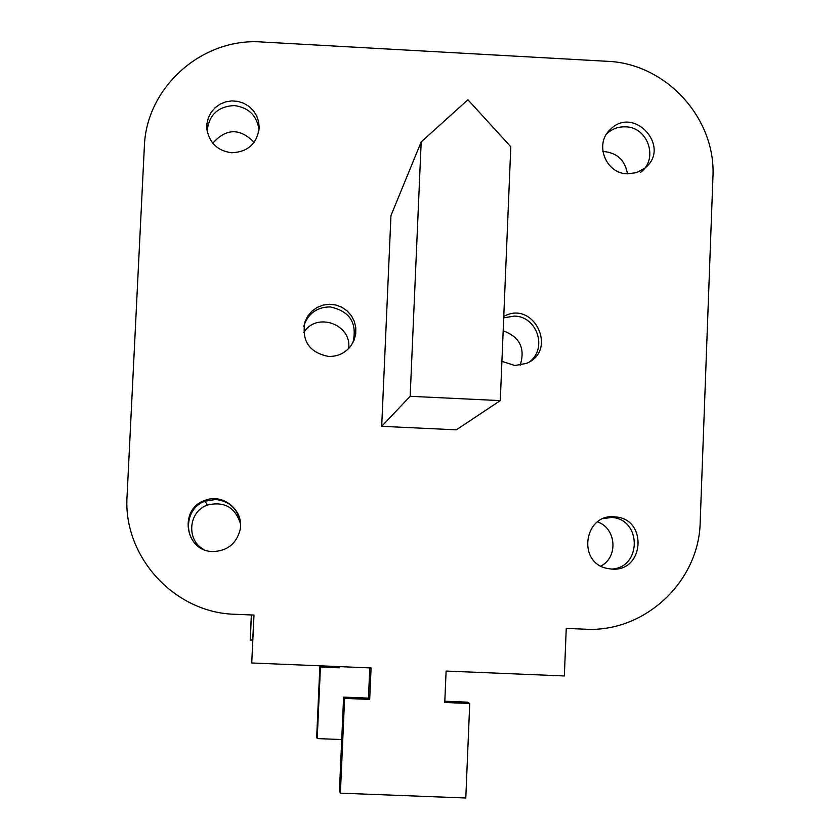 <?xml version="1.0" encoding="UTF-8"?>
<svg xmlns="http://www.w3.org/2000/svg" width="840" height="840" viewBox="0 0 840 840"><rect width="100%" height="100%" fill="white"/><g stroke="black" fill="none" stroke-linecap="round" stroke-linejoin="round"><path stroke-width="1.26" d="M421.187 141.918L410.161 396.302L381.696 426.321L456.309 429.839L500.283 400.617L510.794 146.738L467.922 99.771L421.187 141.918L390.957 215.586L381.696 426.321M410.161 396.302L500.283 400.617M251.748 662.981L371.07 667.937L369.695 699.426L344.61 698.397L340.389 793.159L465.791 798L469.739 703.5L444.769 702.481L446.103 671.055L564.354 675.958L566.244 628.394L584.84 629.181C644.427 632.961 699.258 581.69 700.193 521.986L712.929 177.166C716.3 118.461 666.047 63.389 607.183 61.299L261.975 42C202.283 37.401 146.055 87.213 144.344 146.853L127.071 496.052C122.777 556.479 174.436 613 235.095 614.282L253.984 615.079L251.748 662.981L253.88 615.079M369.779 667.884L368.456 698.124L343.613 697.116L339.444 790.923L340.389 793.159M369.695 699.426L368.456 698.124M344.61 698.397L343.613 697.116M469.739 703.5L467.502 702.167L444.822 701.243M328.608 356.444C337.817 356.622 345.251 353.094 350.91 345.881L354.039 340.294L355.709 334.12L355.814 327.705L354.354 321.468L351.414 315.756L347.172 310.926L341.88 307.272L335.853 304.994L329.469 304.258L323.096 305.088L317.121 307.44L311.913 311.178L307.776 316.071L304.973 321.825C301.476 341.05 309.351 352.59 328.608 356.444M501.911 361.326L514.857 365.516L526.375 363.416C558.474 350.774 533.757 299.492 503.769 316.459M231.777 152.754C247.978 151.966 257.113 143.619 259.192 127.722L258.636 121.664L256.673 115.899L253.418 110.723L249.039 106.439L243.779 103.267L237.93 101.388L231.798 100.905L225.75 101.85L220.08 104.16L215.135 107.72L211.155 112.329L208.383 117.737L206.966 123.648L206.966 129.727C209.664 143.304 217.928 150.98 231.777 152.754M627.323 173.828L636.447 172.662L644.522 168.347C672.178 147.725 633.969 104.706 610.145 129.644C594.184 143.934 605.724 173.659 627.323 173.828M611.982 569.111C644.5 571.82 647.735 518.595 615.195 516.915C584.388 512.705 576.534 562.527 607.131 568.428L611.982 569.111M212.835 551.523C227.031 551.061 236.082 544.016 239.978 530.376C244.787 510.951 223.104 492.608 204.666 500.514C178.406 509.103 185.189 551.639 212.835 551.523M330.12 306.925C349.913 311.157 357.514 323.075 352.916 342.699C357.514 323.075 349.913 311.157 330.12 306.925C317.678 307.041 309.099 312.827 304.385 324.293C309.099 312.827 317.678 307.041 330.12 306.925M303.818 326.623L304.973 321.825M514.311 316.103C536.792 316.176 547.68 347.907 529.893 361.557C547.68 347.907 536.792 316.176 514.311 316.103L503.706 317.825L514.311 316.103M234.35 105.567C248.797 107.562 257.019 115.71 259.035 130.011C257.019 115.71 248.797 107.562 234.35 105.567C217.97 106.418 208.908 114.923 207.165 131.082C208.908 114.923 217.97 106.418 234.35 105.567M625.548 126.84C648.123 127.019 658.78 159.149 640.615 172.284C658.78 159.149 648.123 127.019 625.548 126.84C618.282 126.578 612.003 128.898 606.722 133.823C612.003 128.898 618.282 126.578 625.548 126.84M603.383 518.616L611.541 517.44L607.351 517.409L611.541 517.44C641.949 518.879 641.792 568.166 611.341 569.069C641.792 568.166 641.949 518.879 611.541 517.44L615.195 516.915M215.639 499.495C229.467 501.165 237.72 508.82 240.387 522.459C237.72 508.82 229.467 501.165 215.639 499.495L205.076 501.207L215.639 499.495M240.492 523.824C235.295 507.318 224.259 501.07 207.365 505.082L205.076 501.207C184.296 508.084 182.627 540.11 202.629 548.982C182.627 540.11 184.296 508.084 205.076 501.207L204.666 500.514M338.719 666.593L319.872 666.299L316.669 737.3L317.216 738.581L341.723 739.557M251.359 614.975L250.204 639.702L252.703 640.343M207.365 505.082C188.339 511.413 186.049 540.414 203.889 549.538M600.904 566.066C618.555 557.088 616.308 528.171 597.502 521.881M627.47 173.838C625.044 159.989 616.833 152.523 602.837 151.431M254.111 142.37C239.935 127.922 226.16 128.205 212.793 143.231M520.17 365.221C525.472 348.38 519.803 336.903 503.171 330.803M348.611 348.579C352.275 324.219 316.103 311.43 303.692 332.735M251.422 614.975L250.247 640.238M339.465 666.624L339.413 667.821L320.439 667.034L317.216 738.581M338.699 667.075L339.413 667.821M319.872 666.299L320.439 667.034M606.837 133.644L610.145 129.644"/></g></svg>
